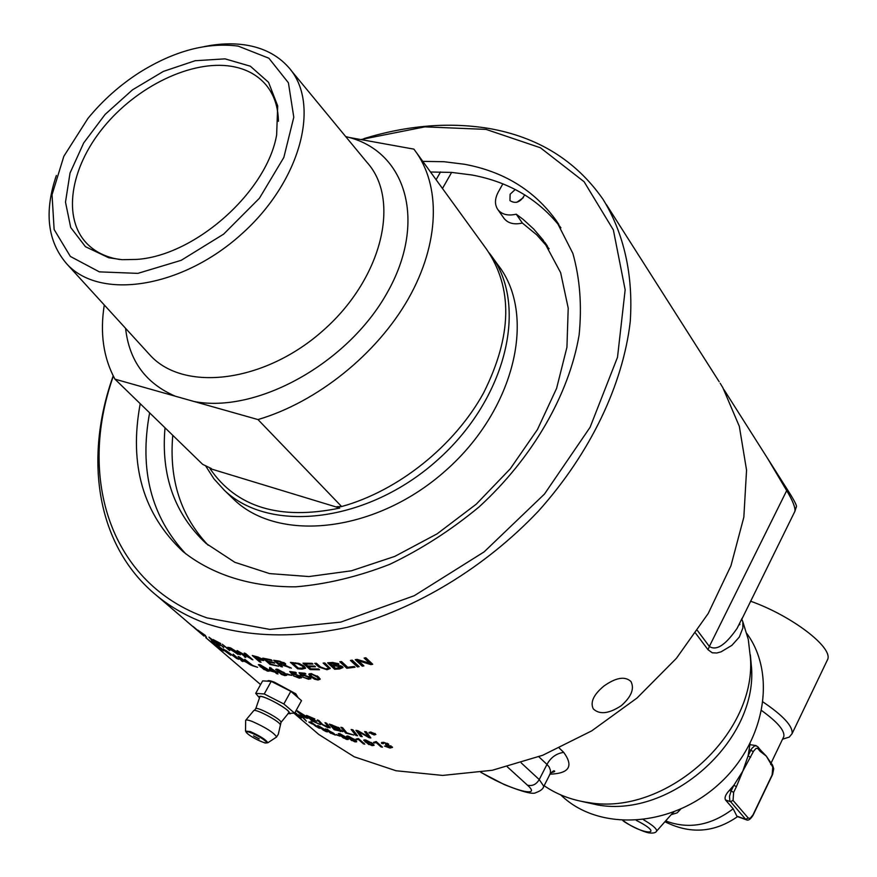 <?xml version="1.0" encoding="UTF-8"?>
<svg xmlns="http://www.w3.org/2000/svg" width="877" height="877" viewBox="0 0 877 877"><rect width="100%" height="100%" fill="white"/><g stroke="black" fill="none" stroke-linecap="round" stroke-linejoin="round"><path stroke-width="1.32" d="M376.354 741.69L374.731 742.052M376.167 741.525L382.493 747.149L381.067 746.963L376.145 742.589L374.238 743.027L373.492 742.359L376.167 741.525M374.556 742.128L374.238 743.027M376.43 741.756L376.145 742.589M381.352 746.13L381.067 746.963M365.216 740.648L366.641 742.402L371.486 745.099L372.593 744.869L371.168 743.203L365.216 740.648L365.49 739.925M373.898 744.792L372.648 744.726M365.227 740.846L364.295 739.837M368.899 744.617L363.703 740.232L365.665 739.958L372.615 743.433L374.095 745.329L372.122 745.658L369.064 744.2M336.275 734.455L340.024 736.176L336.099 734.783M326.847 729.565L333.951 734.378L327.088 729.138M330.728 733.347L325.477 728.886L333.72 733.293L335.332 735.079L330.859 733.117M319.129 726.222L326.156 731.155L319.129 726.222M326.156 731.155L326.452 730.651L325.937 731.55L323.054 729.96L317.792 725.487L325.871 730.135L327.505 731.9L325.937 731.55M311.653 722.56L319.93 728.392L315.621 726.266L310.348 721.771L311.817 722.253M298.454 714.711L303.409 717.704L306.38 721.157L302.751 717.529L298.366 714.832M294.694 713.1L288.051 713.429M371.004 732.843L372.791 733.325L371.059 732.668M372.111 733.841L370.237 732.58L371.366 732.69L374.775 734.422L371.782 733.545L372.012 734.17M374.983 733.709L371.059 732.251L369.557 732.646L373.81 734.707L375.334 734.29L375.071 733.435M369.403 733.172L368.976 732.481L370.785 732.01L375.915 734.455L374.084 734.948L369.557 732.701M356.577 734.553L352.477 729.73M356.205 734.477L355.821 735.441L351.14 729.489L352.883 729.807L357.531 735.781L355.821 735.441M331.528 725.235L333.063 727.022L338.215 728.118L331.736 724.808M333.611 727.669L335.299 729.631L341.032 730.881L333.819 727.252M339.103 728.283L338.27 727.987M342.6 731.023L341.087 730.771M339.333 727.976L338.807 728.919L342.918 731.626L334.247 729.752L329.335 724.084L339.322 727.976L339.848 728.699L338.807 728.919M331.55 725.18L331.057 724.61M334.674 728.897L334.247 729.752M312.048 720.258L311.73 720.773L306.555 715.391L314.854 718.965L308.649 716.695L310.261 718.384L316.882 721.256L310.842 718.997L312.629 720.872L320.39 724.632L311.73 720.773M297.555 711.214L301.644 715.281L306.281 717.397L297.687 711.006M307.323 717.342L306.512 716.969M301.085 714.722L296.141 710.458M306.895 717.156L306.325 718.033L300.833 715.084M296.251 710.238L306.468 716.553L307.991 718.296L306.325 718.033M310.447 674.556L312.048 676.638L317.375 679.357L318.559 678.864L316.97 676.901L311.609 674.205L310.447 674.556L310.754 673.558M318.811 677.998L317.551 676.145M311.269 675.904L309.241 673.711M320.094 678.776L318.537 678.973M314.558 679.171L310.491 676.529L308.803 674.27L310.907 673.558L318.537 676.967L320.193 679.226L318.077 679.982L314.558 679.171L314.744 678.59M301.381 677.132L299.879 677.176L295.143 674.556L292.205 674.556L289.695 671.508L295.626 672.308L296.459 673.054L291.701 672.418L292.962 674.007L294.771 673.931L300.778 676.452L301.491 677.8L299.21 678.14L293.444 675.838L298.498 677.515L299.879 677.176L300.23 676.014M292.567 673.503L291.087 671.705M291.92 671.826L291.701 672.418M292.6 673.547L292.205 674.556M294.058 673.865L293.729 674.72M252.214 665.128L244.749 659.318L252.488 665.369L257.641 667.32L251.962 665.555M240.408 658.397L241.427 659.723L244.847 661.247L240.408 658.397M241.909 660.326L241.526 660.918L238.116 656.467L239.553 657.114L250.943 665.139L246.042 662.102L241.822 660.217L242.907 661.587L241.526 660.918M223.646 650.712L216.257 644.628L228.02 653.233L223.492 649.013L230.75 655.251L218.976 646.7L223.536 650.866M212.76 642.677L216.904 645.9L212.76 642.677M214.58 644.452L211.708 641.602L222.605 650.263L214.459 644.606M362.99 665.029L356.303 659.504M371.837 663.429L369.557 663.165L364.13 658.079L365.83 657.75L372.725 664.262L370.916 664.623L358.474 660.798L363.911 665.895L362.234 666.169L355.284 659.679L357.103 659.372L369.557 663.198L369.623 662.179L365.084 657.893M362.322 665.139L362.234 666.169M358.561 659.833L358.474 660.798M370.971 663.593L370.916 664.623M347.566 667.156L340.945 661.653M346.963 667.211L346.81 668.252L339.805 661.784L341.548 661.587L347.72 667.298L354.209 666.487L355.021 667.244L346.81 668.252M328.458 667.364L324.424 663.001M320.982 667.386L316.115 663.286M330.092 668.055L327.932 668.658M327.209 666.783L323.131 663.067L324.841 662.979L330.212 668.482L326.989 669.732L318.844 667.024L314.744 663.308L316.433 663.275L320.533 666.991L326.003 668.965L328.272 668.23L327.439 665.753M270.412 663.779L270.094 664.503L262.837 658.145L271.234 659.822L272.089 660.578L265.227 659.23L267.441 661.181L273.876 662.453L274.72 663.198L268.296 661.927L270.763 664.086L278.733 666.235L270.094 664.503M254.615 656.654L257.224 658.934L261.916 659.789L254.845 656.193M263.275 659.811L262.004 659.592M259.866 661.236L259.559 661.85L252.28 655.492L258.287 657.125L262.99 659.548L263.703 660.534L258.09 659.679L261.039 662.256L259.559 661.85M229.84 650.285L222.276 644.266L229.631 650.613M206.523 637.086L197.862 630.146L205.492 635.507L199.276 631.21L206.523 637.086M186.582 621.234L189.695 623.854M189.048 623.35L192.063 625.882M189.892 624.073L197.906 630.76M192.973 626.529L197.884 630.782M184.729 619.601L192.907 626.606M200.548 632.755L193.083 626.474L200.493 632.821M209.932 638.324L214.229 641.449L209.932 638.324M211.719 640.221L208.923 637.14L220.138 645.691L211.5 640.517M223.745 647.281L213.045 639.508L220.708 643.51L218.351 642.633L223.558 647.555M231.111 648.52L229.303 648.169L230.695 649.671L237.02 653.639L238.818 653.913L231.276 648.246M239.925 653.935L238.982 653.628M237.853 654.352L227.735 647.303L230.267 647.796L239.037 653.091L240.441 654.768L238.062 654.012M244.705 656.467L237.13 650.57L249.945 658.035L244.201 653.047L245.571 653.486L252.872 659.833L240.046 652.433L245.79 657.41L244.453 656.917M251.699 658.813L251.414 659.361M276.036 661.214L278.437 663.319L283.863 663.681L279.796 661.773L276.036 661.214L276.255 660.666M284.203 662.782L283.863 663.681M285.442 663.637L284.148 663.648L283.764 664.667L291.372 668.121L279.259 664.053L282.46 666.871L280.892 666.619L273.668 660.249L278.941 661.061L285.178 663.374L285.727 664.196L283.764 664.667M279.335 663.867L278.776 663.374M281.232 665.786L280.892 666.619M279.489 663.483L279.259 664.053M282.219 663.889L281.988 664.492M289.618 667.254L289.388 667.879M293.137 662.617L292.907 663.286L298.388 668.164L303.519 668.121L302.477 666.147L297.752 663.757L292.907 663.286L292.096 662.53M303.025 665.336L303.968 666.783L303.639 667.726M305.437 667.836L303.486 668.153M297.939 667.77L297.61 668.778L290.44 662.387L299.309 663.527L304.187 666.246L305.514 668.23L302.028 669.14L297.61 668.778M310.557 668.548L304.472 663.22M310.392 668.548L310.096 669.579L302.971 663.165L312.102 663.319L312.946 664.086L305.481 663.988L307.663 665.95L314.646 666.049L315.479 666.805L308.496 666.706L310.918 668.877L318.658 668.987L319.491 669.743L310.096 669.579M308.704 665.972L308.496 666.706M305.689 663.253L305.481 663.988M330.19 663.472L332.317 665.424L337.349 664.481L330.19 663.472L330.344 662.639M333.15 666.191L335.562 668.395L341.01 667.331L336.143 665.961L333.15 666.191L333.304 665.358M341.153 666.476L340.824 665.72M338.369 664.887L337.031 664.887M335.343 668.197L328.875 662.738M342.885 667.134L340.704 667.792M338.884 664.021L338.303 665.292L342.468 666.619L342.995 667.529L339.607 668.921L334.674 669.261L327.625 662.826L332.504 662.475L338.643 663.746L338.303 665.292M334.871 668.23L334.674 669.261M358.222 665.786L351.502 660.271M357.52 665.884L357.399 666.915L350.438 660.425L352.203 660.162L359.153 666.652L357.399 666.915M205.788 637.678L213.593 643.948L205.777 637.689M236.077 657.114L233.194 654.154L238.895 659.307L236.757 658.572L225.597 650.197L235.781 657.772L237.316 658.364L236.275 656.807M259.855 665.369L261.598 667.254L267.66 670.434L265.939 668.592L259.855 665.369M268.735 670.357L267.825 670.116M259.965 665.15L259.373 664.547M264.218 669.699L258.364 664.7L260.096 664.744L267.332 668.998L269.162 671.124L267.419 671.113L264.383 669.381M274.391 670.828L274.106 671.431L270.883 668.614L270.609 670.51L274.106 671.431M271.168 668L270.883 668.614M270.697 669.907L269.765 669.162L270.017 667.518M276.902 673.021L276.617 673.635L274.918 672.144L270.083 670.85L269.283 670.149L269.721 667.441L277.812 672.856L276.288 672.484L277.998 673.974L276.617 673.635M269.765 669.162L269.283 670.149M270.565 669.864L270.083 670.85M275.203 671.53L274.918 672.144M277.187 669.973L278.875 671.935L284.071 674.983L285.113 674.786L283.446 672.9L276.354 669.063M286.439 674.764L285.189 674.61L284.784 675.608L281.451 674.402L275.63 669.425L277.505 669.228L284.904 673.185L286.669 675.356L284.784 675.608M287.799 674.062L287.557 674.632L286.68 673.854L291.975 675.4L287.557 674.632M310.798 678.107L309.23 678.261M301.973 674.808L300.263 672.834M308.529 679.247L302.686 677.099L307.816 678.623L309.241 678.184L308.671 677.329L304.472 675.663L301.458 675.805L298.991 672.703L305.032 673.262L305.865 674.007L301.019 673.558L302.258 675.18L304.111 675.016L310.173 677.384L310.864 678.787L308.529 679.247L308.748 678.601M301.239 672.933L301.019 673.558M301.82 674.786L301.458 675.805M303.31 675.038L303.003 675.926M329.971 727.121L328.623 726.781M320.105 722.966L317.342 719.94L318.921 720.532L322.692 724.621L328.524 726.967L324.994 722.681L326.617 723.218L330.289 727.789L327.527 727.493L321.135 724.007L320.105 722.966L320.5 722.275M346.283 732.185L342.414 727.636M346.13 732.152L345.702 733.095L340.923 727.274L342.611 727.68L346.832 732.865L353.902 735.036L345.702 733.095M361.335 735.463L357.191 730.541M370.039 736.833L368.724 736.34M360.929 735.386L360.557 736.351L355.93 730.333L357.794 730.64L368.559 736.812L368.888 735.836L365.742 731.725M358.298 730.925L362.256 736.658L360.557 736.351M369.436 736.746L369.096 737.721L358.123 731.407M368.559 736.812L364.58 731.593L366.323 731.802L370.872 737.963L369.096 737.721M294.847 712.815L301.567 717.923L294.782 712.924M295.023 712.497L296.875 713.867L294.957 712.606M308.967 721.946L312.355 724.062L308.857 722.111M339.673 734.235L341.175 735.902L346.886 738.851L345.395 737.239L339.673 734.235L339.936 733.709M347.884 738.719L347.051 738.511M339.772 734.049L339.224 733.512M343.488 738.072L338.248 733.632L340.002 733.731L346.755 737.645L348.312 739.475L346.547 739.421L343.641 737.787M347.983 736.724L349.463 738.412L355.262 741.208L353.793 739.574L347.983 736.724M355.634 740.352L355.262 741.208M356.391 741.12L355.382 740.922M348.026 736.636L347.347 735.935M351.754 740.605L346.536 736.176L348.355 736.154L355.174 739.925L356.709 741.778L354.867 741.843L351.907 740.265M358.55 738.664L357.323 738.774M358.43 738.555L364.799 744.167L363.44 743.871L358.474 739.508L356.687 739.717L355.93 739.048L358.43 738.555M357.038 738.905L356.687 739.717M358.748 738.84L358.474 739.508M363.714 743.203L363.44 743.871M392.326 746.941L390.846 747.105L386.044 745.22L385.518 744.628L387.13 743.937L384.203 742.885L383.216 743.696L381.638 743.422L381.374 742.841L383.545 742.315L388.643 744.069L388.281 745.077L392.512 747.39L390.002 748.048L384.51 746.097L389.377 747.478L390.846 747.072L391.12 745.998M388.654 744.08L388.281 745.077M383.139 742.655L381.89 742.37M387.206 743.663L387.404 744.354M388.456 744.463L387.426 744.277M381.944 742.446L381.638 743.422M796.195 507.575L796.502 506.215C796.053 503.88 792.972 498.279 787.261 489.41L723.974 389.651M113.188 375.86C83.238 459.745 96.898 547.04 157.071 595.9C171.519 607.717 188.193 617.035 207.082 623.876C248.651 637.261 295.341 638.412 347.149 627.34C415.665 609.405 484.871 567.627 538.478 511.061C590.331 453.212 622.9 384.817 630.245 321.629C633.446 274.885 623.799 233.041 603.069 199.375C575.992 160.502 537.689 136.812 488.171 128.327C448.575 121.969 407.147 125.4 363.911 138.621M720.17 383.26L722.834 387.656L739.333 426.365L746.557 470.105L743.839 517.2L730.969 565.709L708.221 613.472L676.452 658.276L637.031 698.026L591.745 730.848L542.731 755.261L492.271 770.28L442.655 775.421L396.02 770.751L354.242 756.807L318.833 734.498L313.473 729.905M603.88 686.066C615.972 677.504 624.994 675.981 630.958 681.517C634.597 688.664 631.385 696.711 621.3 705.667C608.923 713.768 599.583 714.854 593.312 708.912C590.035 702.291 593.554 694.672 603.88 686.066M267.671 681.166C267.737 680.212 269.941 680.53 274.282 682.12L295.79 693.784L298.016 697.599M739.147 624.238L739.673 624.797M746.875 633.567L747.083 633.874C776.967 674.928 764.821 743.663 717.803 785.112C671.135 826.945 601.052 831.33 563.297 797.27L560.688 794.88M543.247 787.447L543.817 786.351L539.245 779.576L546.974 764.415L549.188 767.013L550.471 770.444L550.35 773.207L548.838 776.496M480.804 772.33L504.253 784.575C522.725 791.964 533.26 794.65 535.836 792.644C540.473 791.043 543.126 788.949 543.817 786.351L550.164 773.887C552.751 771.124 554.187 770.203 554.483 771.113C555.305 771.387 554.176 771.913 551.118 772.692M550.065 774.172C569.261 773.47 573.799 766.213 563.703 752.367C556.347 753.442 550.778 757.454 546.974 764.415L538.84 756.774M742.074 618.307L737.14 628.305C731.254 636.636 719.239 653.025 709.35 646.448L786.691 490.616C792.665 500.57 795.406 507.454 794.935 511.236L793.575 513.999M741.284 620.324L794.935 511.236L796.502 506.215M739.497 623.536L739.936 624.314M750.339 654.801L751.589 668.285C756.621 741.646 670.653 818.077 597.829 804.987L581.199 801.304M695.614 633.205L708.013 649.714L712.245 652.784L716.739 653.003L721.047 651.852L731.911 645.329L739.311 637.064L742.852 628.009L742.819 621.749L741.767 619.129M742.819 621.749L748.289 639.454L750.493 658.452C755.81 735.606 665.018 816.323 588.423 802.543C571.76 800.164 557.005 794.551 544.135 785.715M422.791 161.368L444.014 161.719L464.481 164.262C503.551 171.497 534.049 190.145 555.974 220.215L572.845 253.365C579.938 278.447 582.032 305.635 579.127 334.937C569.041 394.529 532.734 457.772 479.149 506.873C451.162 530.059 421.377 549.21 389.794 564.317C357.871 576.737 326.54 584.235 295.812 586.823C250.954 587.162 212.135 574.709 183.15 551.677C143.126 514.262 128.82 464.942 140.221 403.705M560.918 227.812C539.092 199.627 509.46 182.021 472.034 175.005L451.644 172.407L430.508 172.002M149.627 412.837C139.07 469.787 151.151 516.827 185.858 553.935M451.622 172.407L442.468 188.489M172.769 435.321C168.932 479.533 180.728 516.169 208.167 545.22M549.134 248.772L536.757 234.861L522.374 223.054C514.152 224.907 508.046 223.361 504.045 218.417L503.782 218.044M360.853 139.564L424.874 126.869L486.033 129.39L540.418 147.764L584.104 181.736L613.374 229.971L625.158 289.805L617.507 357.29L590.089 427.296L544.453 494.08L484.137 551.874L414.24 595.713L340.758 622.1L269.842 629.412L206.961 617.879C110.392 584.126 77.132 478.25 113.341 376.145M492.205 257.005L498.015 265.007C536.965 314.58 515.303 409.153 445.845 470.434C376.869 532.229 279.62 543.378 234.071 499.671L231.122 496.82M489.223 252.96L490.035 254.023C529.061 303.65 507.081 398.662 437.141 460.37C367.682 522.593 269.952 534.016 224.326 490.254L213.9 478.798L205.558 465.753M114.942 379.149L194.003 401.491C256.654 413.758 347.61 363.56 387.009 293.071C427.165 222.736 406.873 152.609 349.024 137.426L413.878 149.134L414.448 149.879C441.109 184.915 439.936 243.006 408.419 298.64C376.847 354.209 317.057 402.17 257.991 419.568L341.624 506.544L336.867 506.698L339.761 508.068C279.752 520.5 236.483 507.334 209.965 468.581L211.291 468.504L202.664 464.361L114.942 379.149C103.387 357.739 99.835 333.019 104.286 304.988M416.641 152.894L486.296 248.871C513.122 287.733 512.212 335.77 483.556 392.984C454.396 446.009 398.059 490.977 341.624 506.544M194.003 401.491L257.991 419.568M204.078 46.613C218.855 43.587 232.701 43.05 245.626 45.001C263.33 47.807 277.505 55.098 288.171 66.871C321.508 102.905 301.041 181.66 240.736 234.839C180.87 288.5 99.452 300.329 66.685 263.791C47.435 241.361 43.993 211.916 56.358 175.466M349.024 137.426L345.67 136.56M209.965 468.581L339.761 508.068M238.149 46.097C207.147 42.118 174.391 50.833 139.881 72.254C120.072 84.926 102.752 100.329 87.919 118.45L63.857 156.259L52.039 194.738L54.133 229.533L70.368 256.446L99.342 271.859L137.853 273.372L181.177 260.326L223.624 234.148L259.449 198.213L283.852 157.411L293.795 117.222L288.412 82.8L268.899 58.233L238.149 46.097M119.809 259.526L113.999 258.397C103.322 255.788 94.508 251.063 87.557 244.212C62.048 218.954 69.853 168.318 103.398 127.395C136.779 86.363 191.504 59.789 231.353 66.29C246.13 68.757 257.794 75.093 266.323 85.277C274.117 94.869 278.152 106.873 278.426 121.3M108.671 257.739L122.089 259.691L136.669 259.417C195.034 255.711 266.772 191.92 276.639 134.97L277.702 105.931L268.537 82.306L250.329 66.192L225.038 58.858L195.122 60.732L163.352 71.421L132.482 89.849L105.152 114.383L83.699 142.929L70.028 173.043L65.49 202.116L70.708 227.494L85.475 246.711L108.671 257.739M523.35 197.676L516.772 202.313M522.374 223.054L516.235 214.196L523.152 219.393L533.753 229.094L543.126 240.035L560.633 272.648L568.208 308.079L566.937 347.226L556.599 388.358L537.448 429.555L510.261 468.811L476.266 504.165L437.13 533.83L394.793 556.391L351.381 570.806L308.989 576.551L269.568 573.591L234.828 562.3L206.139 543.488C174.545 514.021 160.842 475.455 165.019 427.801M502.85 183.863L498.3 191.986C494.705 198.772 494.551 204.637 497.84 209.581C501.852 214.525 507.98 216.071 516.235 214.196M436.11 179.719L440.561 171.914M524.687 194.837C520.565 202.236 515.654 204.166 509.954 200.614L510.129 194.223L515.227 189.509M750.526 601.183C791.394 615.599 832.799 647.138 827.724 659.296L826.759 661.302M763.111 702.028C783.402 715.818 793.06 726.375 792.084 733.676L789.234 737.118L784.794 738.489M761.729 710.644C777.395 721.935 784.772 730.541 783.852 736.472L783.073 738.094M737.031 816.443L733.183 808.802L725.454 799.923C724.358 797.489 725.685 794.299 729.423 790.341L733.885 785.255L742.797 771.157L748.092 755.875L750.065 743.718M750.295 744.726L756.051 745.571M760.162 749.725L766.323 756.127L769.019 760.162M665.654 820.916C688.5 829.587 711.006 825.553 733.183 808.802M671.157 814.7L677.165 812.858L680.684 809.153M673.832 811.685L672.44 813.253M736.384 786.713L742.797 771.157L753.617 751.085L756.16 748.333L757.772 748.465L760.096 751.304L766.323 756.127L772.758 767.046L772.133 774.928L752.959 814.952L750.131 818.351L748.278 818.077L733.051 800.438L733.632 792.402L736.384 786.713L733.885 785.255L731.122 790.944L729.423 790.341M770.532 762.573L770.74 764.525M749.111 749.649L750.822 750.23L748.092 755.875L750.58 757.333M760.096 751.304L759.877 749.309M259.033 738.916L253.53 735.891L259.252 738.894M288.369 713.154L288.851 712.738C290.561 709.318 257.838 692.183 259.636 697.445L255.777 708.649M288.138 713.352C296.886 712.913 255.492 690.331 259.581 697.774M259.559 697.96L255.711 693.378L262.651 680.881L271.223 681.363L290.813 691.328L301.513 700.646L294.628 713.198L283.852 703.968L290.813 691.328M276.003 737.425L276.606 736.91C273.723 732.558 265.643 727.417 252.357 721.508C247.84 719.809 245.593 719.535 245.615 720.675M245.79 720.181L253.574 710.83C254.045 707.728 279.719 721.179 280.366 724.862L280.388 725.301M255.711 693.378L264.24 693.97L283.852 703.968M264.24 693.97L271.223 681.363M371.431 742.468L371.168 743.203M365.534 741.317L365.205 742.128M318.888 727.219L318.428 727.943M340.539 731.067L340.287 731.615M317.255 675.915L316.97 676.901M311.773 673.646L311.609 674.205M310.809 675.509L310.491 676.529M318.307 679.226L318.077 679.982M299.441 677.537L299.21 678.14M299.561 675.586L299.298 676.32M319.096 665.994L318.844 667.024M327.187 668.866L326.989 669.732M261.73 658.638L261.467 659.197M283.797 662.453L283.534 663.165M280.015 661.225L279.796 661.773M281.298 663.757L281.078 664.338M286.527 665.742L286.308 666.345M302.784 665.172L302.477 666.147M297.95 663.155L297.752 663.757M295.713 662.815L295.494 663.483M302.258 668.417L302.028 669.14M332.942 662.442L332.789 663.286M340.857 665.753L340.682 666.783M336.308 665.084L336.143 665.961M339.761 668.066L339.607 668.921M260.524 666.268L260.228 666.816M267.913 670.138L267.419 671.113M277.516 669.228L277.22 669.896M283.742 672.21L283.446 672.9M277.757 670.883L277.428 671.607M304.67 675.093L304.472 675.663M308.934 676.518L308.671 677.329M321.486 723.361L321.135 724.007M328.141 724.972L327.724 725.783M361.872 732.931L361.664 733.501M367.595 734.224L367.266 735.2M348.257 736.121L347.994 736.691M354.045 738.993L353.793 739.574M348.388 737.404L348.092 738.028M390.166 747.489L390.002 748.048M387.316 743.279L387.13 743.937M387.163 744.584L386.965 745.231M390.714 745.801L390.506 746.524M507.312 766.827L527.428 785.156C543.565 799.265 507.936 789.103 481.045 772.286M527.428 785.156C532.295 786.373 536.231 784.509 539.245 779.576L521.19 762.88M563.703 752.367L559.318 748.147M697.445 630.53L709.35 646.448L708.013 649.714M767.507 458.265L786.691 490.616L787.261 489.41M290.901 70.171L366.75 162.102C401.019 199.375 382.46 278.217 323.449 330.223C264.898 382.734 183.688 392.6 149.868 354.933L148.816 353.771M125.586 328.327C129.182 360.82 145.79 383.457 175.4 396.24M757.114 746.272L754.867 745.669L751.94 748.3L750.822 750.23L753.31 751.688M636.329 820.401C666.827 835.814 643.301 835.704 623.076 820.521M656.248 831.517L656.665 831.067C656.895 828.787 652.488 825.005 643.455 819.71M733.632 792.402L731.122 790.944L729.5 796.305L729.817 800.756L745.625 819.271L736.844 816.125M725.454 799.923L730.355 801.666L733.051 800.438M748.278 818.077L745.625 819.271L746.557 819.874M768.877 759.899L772.582 765.128L772.758 767.046M759.931 749.375L757.849 746.776L758.024 748.717M280.815 722.78L281.024 722.385C281.55 719.206 254.845 705.229 255.547 709.044L254.133 710.502M247.884 733.961C240.342 727.866 257.63 734.608 264.942 740.637C272.319 746.667 255.141 739.925 247.884 733.961M267.825 742.775C266.027 739.76 260.206 736.044 250.351 731.615L245.527 731.078L247.72 733.874C251.776 737.14 257.564 740.188 265.084 743.016L267.825 742.775L276.584 737.042M372.944 743.904L372.593 744.869M334.28 733.786L333.951 734.378M338.544 727.395L338.215 728.118M341.383 730.113L341.032 730.881M318.855 677.844L318.559 678.864M328.491 667.2L328.272 668.23M262.278 659L261.916 659.789M239.213 653.244L238.818 653.913M303.968 666.783L303.65 667.803M337.524 663.451L337.349 664.481M341.186 666.301L341.01 667.331M268.055 669.655L267.66 670.434M285.54 673.788L285.113 674.786M309.581 677.165L309.241 678.184M329.007 726.035L328.524 726.967M347.248 738.094L346.886 738.851M383.249 742.293L383.008 743.082M719.151 381.692L606.325 204.484M318.833 734.498L294.124 713.33M260.59 684.586L206.523 638.27M203.946 636.066L193.981 627.526M188.851 623.13L157.071 595.9M563.297 797.27L560.732 794.891M751.589 668.285L750.493 658.452M597.829 804.987L588.423 802.543M558.824 224.446L555.974 220.215M224.326 490.254L234.071 499.671M66.685 263.791L148.849 353.815M266.323 85.277L267.715 87.064M504.045 218.417L497.84 209.581M547.489 246.218L544.836 242.359M792.084 733.676L827.724 659.296M771.026 763.187L783.852 736.472M782.547 739.179L789.234 737.118M664.941 821.716C690.188 834.422 714.393 832.722 737.535 816.63M673.887 811.981L672.67 812.99M622.813 820.51C626.2 823.81 643.871 832.47 649.572 832.964C653.573 833.336 655.93 832.701 656.665 831.067L673.393 812.168M736.932 816.41L746.261 819.765C748.224 820.894 750.493 819.381 753.08 815.215L772.593 774.435L773.733 768.844L772.582 765.128M760.819 750.328L760.074 749.561M276.573 736.965L278.283 734.323L281.024 722.385L288.851 712.738M245.527 730.727L245.659 720.839M288.105 713.385L290.276 713.79"/></g></svg>

